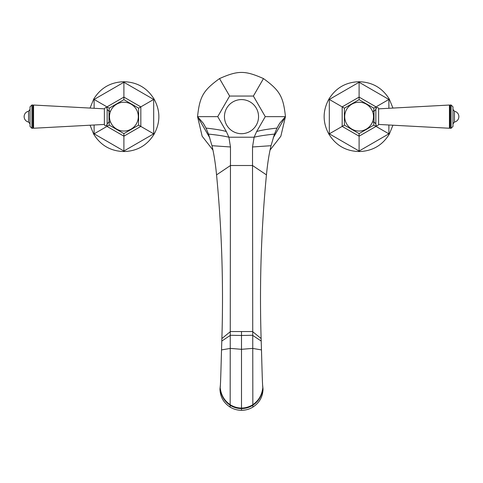 <?xml version="1.0" encoding="UTF-8"?>
<svg xmlns="http://www.w3.org/2000/svg" width="483" height="483" viewBox="0 0 483 483"><rect width="100%" height="100%" fill="white"/><g stroke="black" fill="none" stroke-linecap="round" stroke-linejoin="round"><path stroke-width="0.72" d="M229.618 96.063L253.382 96.063L263.476 78.578C244.947 70.373 238.053 70.373 219.524 78.578L229.618 96.063L217.736 116.638L226.34 131.539L228.894 137.22L230.476 146.977L230.162 407.133C233.645 409.228 237.425 410.284 241.5 410.309C245.575 410.284 249.355 409.228 252.838 407.133C259.401 402.846 262.8 396.833 263.036 389.105L262.601 384.879M253.382 96.063L265.264 116.638L256.66 131.539L254.106 137.22L252.524 146.977L252.524 165.512L230.476 165.512L216.553 174.876C221.8 229.365 223.575 283.926 221.878 338.553L221.528 349.909C221.063 365.776 220.616 384.83 220.182 387.583L219.964 389.105C220.2 396.833 223.599 402.846 230.162 407.133M220.399 384.879L219.964 389.105M221.878 338.553L230.476 331.543L252.524 331.543L261.122 338.553C259.425 283.926 261.2 229.365 266.447 174.876L252.524 165.512L252.838 407.133M261.122 338.553L261.472 349.909C261.937 365.776 262.384 384.83 262.818 387.583L263.036 389.105M220.218 387.312L220.182 387.583C221.021 395.046 224.372 400.763 230.234 404.736C233.748 406.928 237.503 408.032 241.5 408.057L241.5 408.588C245.533 408.552 249.294 407.459 252.784 405.303C258.81 401.252 262.172 395.468 262.867 387.952L262.704 386.436M262.782 387.312L262.746 386.961M273.167 137.921L285.453 116.638L279.609 123.394L277 128.098L274.471 134.099L271.023 145.703C269.055 153.896 267.534 163.622 266.447 174.876M265.264 116.638L285.453 116.638C283.298 96.497 279.844 90.514 263.476 78.578M216.553 174.876C215.466 163.622 213.945 153.896 211.977 145.703L208.529 134.099C217.253 134.992 224.04 136.031 228.894 137.22L254.106 137.22C258.96 136.031 265.747 134.992 274.471 134.099M217.736 116.638L197.547 116.638L202.148 136.212L212.949 150.056M219.524 78.578C203.156 90.514 199.702 96.497 197.547 116.638L203.391 123.394L205.999 128.098L208.529 134.099M209.833 137.921L197.547 116.638M270.051 150.056L280.852 136.212L285.453 116.638M258.55 116.638A17.05 17.05 0 0 1 241.5 133.694A17.05 17.05 0 0 1 224.45 116.638A17.05 17.05 0 0 1 241.5 99.589A17.05 17.05 0 0 1 258.55 116.638M378.618 124.445L378.618 108.838C378.074 106.997 377.157 106.997 375.852 108.838L375.852 124.445C376.426 126.286 377.344 126.286 378.618 124.445L449.431 128.243L449.431 105.04L378.618 108.838M449.431 128.243L449.812 127.59L449.812 105.692L449.431 105.04M449.812 105.692L450.21 104.998L450.21 128.285L449.812 127.59M451.116 128.285L451.116 104.998L452.969 106.852L452.969 126.431L451.116 128.285L450.21 128.285M373.498 117.019L373.498 116.264M344.693 116.638A14.405 14.405 0 0 0 359.098 131.044A14.405 14.405 0 0 0 373.504 116.638A14.405 14.405 0 0 0 359.098 102.233A14.405 14.405 0 0 0 344.693 116.638M373.8 122.006L373.8 125.127L359.098 133.616L344.397 125.127L344.397 108.156L359.098 99.667L373.8 108.156L373.8 111.277M373.8 108.156L389.334 99.184C382.403 87.912 372.327 82.092 359.098 81.73C345.87 82.092 335.794 87.912 328.863 99.184C322.566 110.824 322.566 122.459 328.863 134.099C335.794 145.371 345.87 151.191 359.098 151.553C372.327 151.191 382.403 145.371 389.334 134.099L392.939 125.212M373.8 125.127L389.334 134.099M359.098 99.667L359.098 81.73M344.397 108.156L328.863 99.184M344.397 125.127L328.863 134.099M359.098 133.616L359.098 151.553M392.939 108.065L389.334 99.184M104.382 108.838L104.382 124.445C104.926 126.286 105.843 126.286 107.148 124.445L107.148 108.838C106.634 106.997 105.711 106.997 104.382 108.838L33.569 105.04L33.569 128.243L104.382 124.445M33.569 105.04L33.188 105.692L33.188 127.59L33.569 128.243M33.188 127.59L32.79 128.285L32.79 104.998L33.188 105.692M31.884 104.998L31.884 128.285L30.031 126.431L30.031 106.852L31.884 104.998L32.79 104.998M30.031 116.638L30.031 109.418L28.551 111.229A5.524 5.524 0 0 0 28.551 122.054L30.031 123.865M107.148 116.638L107.148 109.424L108.995 111.277L110.535 111.277M109.502 116.264L109.502 117.019M138.307 116.638A14.405 14.405 0 0 0 123.902 102.233A14.405 14.405 0 0 0 109.496 116.638A14.405 14.405 0 0 0 123.902 131.044A14.405 14.405 0 0 0 138.307 116.638M109.2 111.277L109.2 108.156L123.902 99.667L138.603 108.156L138.603 125.127L154.137 134.099C160.434 122.459 160.434 110.824 154.137 99.184C147.206 87.912 137.13 82.092 123.902 81.73C110.673 82.092 100.597 87.912 93.666 99.184L90.061 108.065M109.2 122.006L109.2 125.127L123.902 133.616L138.603 125.127M138.603 108.156L154.137 99.184M123.902 99.667L123.902 81.73M109.2 108.156L93.666 99.184M109.2 125.127L93.666 134.099C100.597 145.371 110.673 151.191 123.902 151.553C137.13 151.191 147.206 145.371 154.137 134.099M123.902 133.616L123.902 151.553M90.061 125.212L93.666 134.099M220.296 386.436L220.133 387.952C220.834 395.474 224.197 401.258 230.216 405.303C233.724 407.471 237.485 408.564 241.5 408.588L241.5 410.309M220.254 386.961L220.182 387.583M221.528 349.909L230.463 348.394L241.5 349.324L241.5 408.057C245.515 408.02 249.27 406.915 252.766 404.736C258.634 400.757 261.985 395.04 262.818 387.583M221.8 341.046L230.476 335.268L241.5 335.48L241.5 349.324L252.537 348.394L261.472 349.909M241.5 331.543L241.5 335.48L252.524 335.268L261.2 341.046M256.66 131.539C260.802 130.265 267.582 129.112 277 128.098M226.34 131.539C222.198 130.265 215.418 129.112 205.999 128.098M230.476 146.977L211.977 145.703M252.524 146.977L271.023 145.703M454.449 122.054A5.524 5.524 0 0 0 454.449 111.229L454.449 122.054L452.969 123.865M375.852 123.859L374.005 122.006L374.005 111.277L375.852 109.424M376.015 108.186L376.015 106.87L359.098 97.101L342.175 106.87L342.175 126.407L359.098 136.176L376.015 126.407L376.015 125.097M388.881 108.283L388.881 99.444L359.098 82.255L329.315 99.444L329.315 133.833L359.098 151.028L388.881 133.833L388.881 124.994M28.551 122.054L28.551 111.229M108.995 111.277L108.995 122.006L107.148 123.859M106.984 125.097L106.984 126.407L123.902 136.176L140.825 126.407L140.825 106.87L123.902 97.101L106.984 106.87L106.984 108.186M94.119 124.994L94.119 133.833L123.902 151.028L153.685 133.833L153.685 99.444L123.902 82.255L94.119 99.444L94.119 108.283M451.116 104.998L450.21 104.998M454.449 111.229L452.969 109.418M374.005 122.006L372.465 122.006M374.005 111.277L372.465 111.277M31.884 128.285L32.79 128.285M108.995 122.006L110.535 122.006"/></g></svg>
